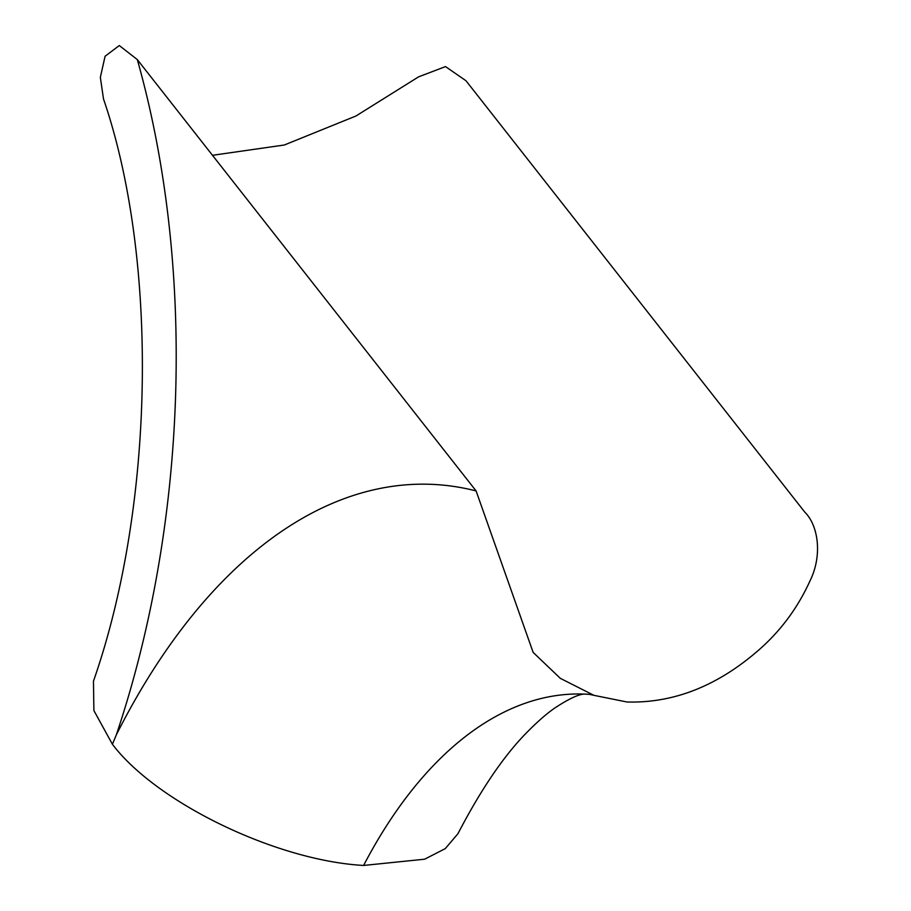 <?xml version="1.0" encoding="UTF-8"?>
<svg xmlns="http://www.w3.org/2000/svg" width="911" height="911" viewBox="0 0 911 911"><rect width="100%" height="100%" fill="white"/><g stroke="black" fill="none" stroke-linecap="round" stroke-linejoin="round"><path stroke-width="1.37" d="M116.266 735.006A693.385 382.905 93.7 0 1 476.1 490.938L137.299 59.579A693.385 382.905 93.7 0 1 116.266 735.006L112.417 744.287L93.89 710.546L93.457 681.189C155.451 503.874 158.207 258.246 103.501 98.969L100.347 77.355L105.084 56.243L119.295 45.55L137.299 59.579M476.1 490.938L533.129 652.378L560.322 678.342L593.904 695.332L589.781 694.421A493.876 272.731 -86.3 0 0 586.217 694.182C580.671 693.294 570.24 697.872 554.901 707.949C546.942 713.427 537.911 721.273 527.811 731.487C504.671 754.581 481.372 788.675 457.926 833.747L445.228 848.653L424.617 859.21L363.603 865.45C276.192 860.633 156.578 802.659 112.417 744.287M212.479 155.303L284.312 145.008L355.962 115.993L418.57 76.854L445.513 66.583L466.011 80.772L804.8 512.141C818.397 525.522 822.644 555.573 809.845 581.229C798.241 606.658 782.31 628.601 762.074 647.083C719.895 685.061 674.857 703.36 626.973 701.994L593.904 695.332M586.217 694.182A493.876 272.731 -86.3 0 0 363.603 865.45"/></g></svg>
